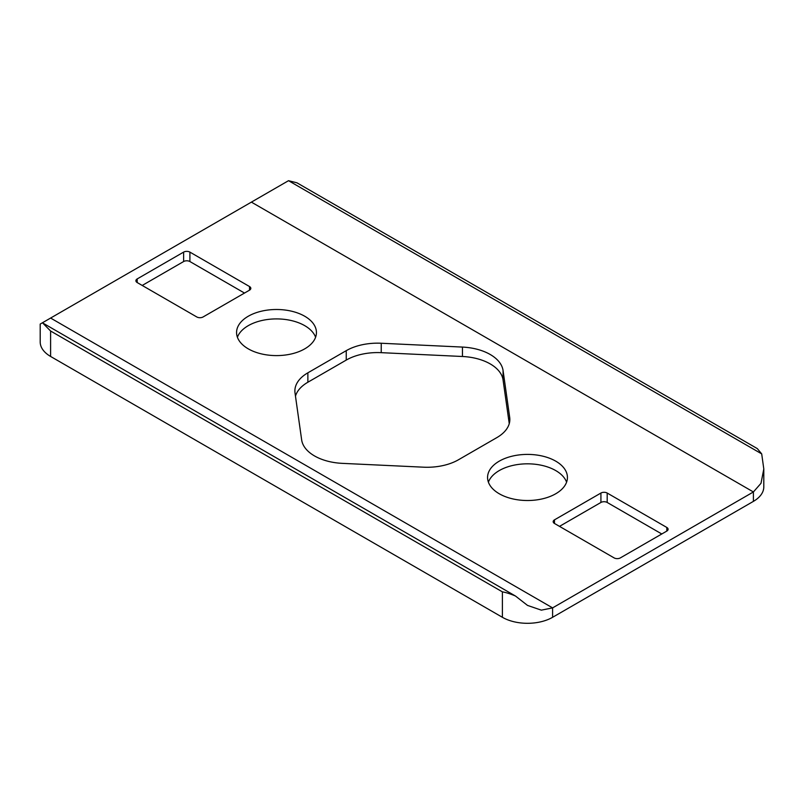 <?xml version="1.0" encoding="UTF-8"?>
<svg xmlns="http://www.w3.org/2000/svg" width="804" height="804" viewBox="0 0 804 804"><rect width="100%" height="100%" fill="white"/><g stroke="black" fill="none" stroke-linecap="round" stroke-linejoin="round"><path stroke-width="1.21" d="M499.264 493.767A39.939 23.055 180 0 1 487.566 477.465A39.939 23.055 180 0 1 512.218 456.159A39.939 23.055 180 0 1 555.735 461.154A39.939 23.055 180 0 1 567.433 477.465A39.939 23.055 180 0 1 542.78 498.761A39.939 23.055 180 0 1 499.264 493.767M566.589 482.169A39.939 23.055 0 0 0 555.735 470.581A39.939 23.055 0 0 0 516.088 464.782A39.939 23.055 0 0 0 488.41 482.169M248.265 348.846A39.939 23.055 180 0 1 236.567 332.544A39.939 23.055 180 0 1 261.22 311.248A39.939 23.055 180 0 1 304.736 316.243A39.939 23.055 180 0 1 316.434 332.544A39.939 23.055 180 0 1 291.782 353.85A39.939 23.055 180 0 1 248.265 348.846M315.59 337.258A39.939 23.055 0 0 0 304.736 325.66A39.939 23.055 0 0 0 265.089 319.871A39.939 23.055 0 0 0 237.411 337.258M342.273 463.355A44.371 25.617 180 0 1 314.515 455.928A44.371 25.617 180 0 1 301.661 439.909L295.028 393.015A44.371 25.617 180 0 1 294.877 390.935A44.371 25.617 180 0 1 307.872 372.815L346.243 350.665A44.371 25.617 180 0 1 381.237 343.248L462.451 347.077A44.371 25.617 180 0 1 503.063 370.523L509.696 417.407A44.371 25.617 180 0 1 509.847 419.497A44.371 25.617 180 0 1 496.852 437.607L458.471 459.767A44.371 25.617 180 0 1 423.487 467.184L342.273 463.355M661.782 533.977L607.191 502.46A4.442 2.563 0 0 0 600.92 502.46L559.504 526.369M244.496 293.058L189.905 261.541A4.442 2.563 0 0 0 183.624 261.541L142.218 285.45M509.254 423.678L503.063 379.94A44.371 25.617 0 0 0 462.451 356.494L381.237 352.665A44.371 25.617 0 0 0 346.243 360.081L307.872 382.232A44.371 25.617 0 0 0 295.47 396.171M763.8 468.973L763.8 486.882A35.497 20.492 180 0 1 753.398 501.374L552.599 617.301A35.497 20.492 180 0 1 502.399 617.301L50.602 356.453A35.497 20.492 180 0 1 40.2 341.971L40.2 324.062L288.515 180.689L296.957 182.82L757.308 448.602L761.7 453.888L763.8 468.973L761.006 483.304L753.398 491.958L753.398 501.374M607.191 493.043L666.807 527.454A4.442 2.563 180 0 1 668.104 529.273A4.442 2.563 180 0 1 666.807 531.082L620.376 557.886A4.442 2.563 180 0 1 614.095 557.886L554.489 523.474A4.442 2.563 180 0 1 553.182 521.665A4.442 2.563 180 0 1 554.489 519.846L600.92 493.043A4.442 2.563 180 0 1 607.191 493.043L607.191 502.46M196.809 316.967L137.193 282.556A4.442 2.563 180 0 1 135.896 280.737A4.442 2.563 180 0 1 137.193 278.928L183.624 252.114A4.442 2.563 180 0 1 189.905 252.114L249.511 286.536A4.442 2.563 180 0 1 250.818 288.345A4.442 2.563 180 0 1 249.511 290.164L203.08 316.967A4.442 2.563 180 0 1 196.809 316.967M50.602 331.017L42.592 322.896L515.485 596.035C510.56 593.915 506.198 592.518 502.399 591.865L50.602 331.017L50.602 356.453M552.599 617.301L552.599 607.884L541.313 610.146L527.504 605.402L515.485 596.035M50.602 318.052L552.599 607.884L753.398 491.958L251.401 202.126M666.807 527.454L666.807 531.082M554.489 519.846L554.489 523.474M600.92 493.043L600.92 502.46M137.193 278.928L137.193 282.556M183.624 252.114L183.624 261.541M189.905 252.114L189.905 261.541M249.511 286.536L249.511 290.164M503.063 370.523L503.063 379.94M462.451 356.494L462.451 347.077M509.696 417.407L509.696 421.577M307.872 372.815L307.872 382.232M346.243 350.665L346.243 360.081M381.237 343.248L381.237 352.665M502.399 617.301L502.399 591.865M288.515 180.689L761.7 453.888"/></g></svg>
